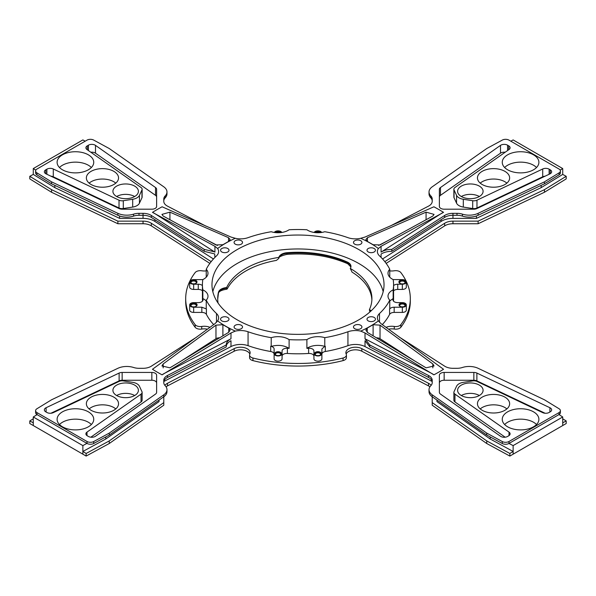 <?xml version="1.0" encoding="UTF-8"?>
<svg xmlns="http://www.w3.org/2000/svg" width="596" height="596" viewBox="0 0 596 596"><rect width="100%" height="100%" fill="white"/><g stroke="black" fill="none" stroke-linecap="round" stroke-linejoin="round"><path stroke-width="0.89" d="M394.269 329.059L394.269 326.459A5.573 3.218 0 0 0 400.862 324.649A112.309 64.837 0 0 0 410.309 298.618L410.309 301.226A112.309 64.837 0 0 1 400.862 327.249A5.573 3.218 0 0 1 394.269 329.059A9.558 5.52 0 0 0 388.525 329.178M386.156 263.387L444.668 225.869A11.153 6.437 180 0 1 452.96 223.738L478.126 223.738L544.439 192.262L566.2 178.904L566.2 176.304L562.721 174.412L541.168 187.636L476.413 218.374L452.96 218.374A15.928 9.201 0 0 0 441.122 221.421L382.55 258.977M54.832 185.356L54.832 187.636L33.279 174.412L29.8 176.304L29.8 178.904L51.561 192.262L117.874 223.738L143.04 223.738A11.153 6.437 180 0 1 151.332 225.869L209.844 263.387M206.246 270.867A9.558 5.52 0 0 1 201.731 270.785A5.573 3.218 0 0 0 195.138 272.595A112.309 64.837 0 0 0 185.691 298.618L185.691 301.226A112.309 64.837 0 0 0 195.138 327.249A5.573 3.218 0 0 0 201.731 329.059L201.731 326.459A9.558 5.52 0 0 1 209.971 327.346M207.475 329.178A9.558 5.52 0 0 0 201.731 329.059M33.279 418.802L29.8 420.94L29.8 423.54L86.144 456.067L109.269 443.506L163.788 405.22L163.788 396.765A13.999 8.083 0 0 0 166.977 391.632L166.977 389.68A13.999 8.083 0 0 0 165.204 385.739A11.153 6.437 180 0 1 163.788 382.602L163.788 380.278A11.153 6.437 180 0 1 167.483 375.495L226.234 344.957A14.334 8.277 0 0 1 226.234 344.928A14.334 8.277 0 0 1 230.98 338.774L164.28 373.446A15.928 9.201 0 0 0 162.097 374.839A199.124 114.961 180 0 1 152.464 369.282L214.933 323.702L217.607 320.901A14.334 8.277 0 0 0 218.613 317.862A14.334 8.277 0 0 0 216.504 313.533L216.504 322.324M166.053 386.797A11.153 6.437 180 0 1 167.483 385.903L234.176 351.23L234.176 348.63A9.558 5.52 0 0 1 244.457 347.691A9.558 5.52 0 0 1 250.126 352.728A9.558 5.52 0 0 1 249.784 354.203A5.573 3.218 0 0 0 249.582 355.06A5.573 3.218 0 0 0 252.92 358.01A112.309 64.837 0 0 0 343.08 358.01A5.573 3.218 0 0 0 346.418 355.06A5.573 3.218 0 0 0 346.216 354.203A9.558 5.52 0 0 1 345.874 352.728A9.558 5.52 0 0 1 351.543 347.691A9.558 5.52 0 0 1 361.824 348.63L428.517 383.303A11.153 6.437 180 0 1 431.146 385.344M249.858 354.031A9.558 5.52 0 0 0 234.176 351.23M249.582 355.06L249.582 357.66A5.573 3.218 0 0 0 252.92 360.61A112.309 64.837 0 0 0 343.08 360.61A5.573 3.218 0 0 0 346.418 357.66L346.418 355.06M429.947 386.797A11.153 6.437 180 0 0 428.517 385.903L361.824 351.23A9.558 5.52 0 0 0 346.142 354.031M432.212 382.23A11.153 6.437 180 0 0 428.517 377.447L369.766 346.902L369.766 344.957L428.517 375.495A11.153 6.437 180 0 1 432.212 380.278L432.212 382.602A11.153 6.437 180 0 1 430.796 385.739A13.999 8.083 0 0 0 429.023 389.68L429.023 391.632A13.999 8.083 0 0 0 432.212 396.765L432.212 405.22L486.731 443.506L509.856 456.067L566.2 423.54L566.2 420.94L562.721 418.802M536.527 424.523A18.32 10.579 0 0 0 533.532 422.251A18.32 10.579 0 0 0 504.633 424.523M479.355 395.52A12.747 7.361 0 0 0 461.334 395.52A12.747 7.361 0 0 0 475.221 397.115A12.747 7.361 0 0 0 483.088 390.32A12.747 7.361 0 0 0 479.355 385.113A12.747 7.361 0 0 0 465.461 383.519A12.747 7.361 0 0 0 457.594 390.32A12.747 7.361 0 0 0 461.326 395.52M506.876 408.916A16.092 9.29 0 0 0 504.924 407.552A16.092 9.29 0 0 0 480.22 408.916M91.367 424.523A18.32 10.579 0 0 0 62.468 422.251A18.32 10.579 0 0 0 59.473 424.523M134.674 395.52A12.747 7.361 0 0 0 138.406 390.32A12.747 7.361 0 0 0 130.539 383.519A12.747 7.361 0 0 0 116.645 385.113A12.747 7.361 0 0 0 112.912 390.32A12.747 7.361 0 0 0 120.779 397.115A12.747 7.361 0 0 0 134.674 395.52A12.747 7.361 0 0 0 116.645 395.52M115.78 408.916A16.092 9.29 0 0 0 91.076 407.552A16.092 9.29 0 0 0 89.124 408.916M91.367 167.513A18.32 10.579 0 0 0 88.372 165.241A18.32 10.579 0 0 0 59.473 167.513M134.666 196.516A12.747 7.361 0 0 0 116.645 196.516A12.747 7.361 0 0 0 130.539 198.118A12.747 7.361 0 0 0 138.406 191.316A12.747 7.361 0 0 0 134.674 186.116A12.747 7.361 0 0 0 120.779 184.522A12.747 7.361 0 0 0 112.912 191.316A12.747 7.361 0 0 0 116.645 196.516M115.78 183.121A16.092 9.29 0 0 0 113.829 181.758A16.092 9.29 0 0 0 89.124 183.121M536.527 167.513A18.32 10.579 0 0 0 507.628 165.241A18.32 10.579 0 0 0 504.633 167.513M479.355 196.516A12.747 7.361 0 0 0 483.088 191.316A12.747 7.361 0 0 0 475.221 184.522A12.747 7.361 0 0 0 461.326 186.116A12.747 7.361 0 0 0 457.594 191.316A12.747 7.361 0 0 0 465.461 198.118A12.747 7.361 0 0 0 479.355 196.516A12.747 7.361 0 0 0 461.334 196.516M506.876 183.121A16.092 9.29 0 0 0 482.171 181.758A16.092 9.29 0 0 0 480.22 183.121M350.962 267.03L347.759 263.76C329.715 255.915 309.428 252.786 286.892 254.365C281.029 255.811 278.339 257.167 278.824 258.433L276.402 260.407A73.911 42.674 0 0 0 227.314 288.755L226.607 287.577A73.911 42.674 180 0 1 278.868 257.397A9.558 5.52 0 0 1 287.026 252.704L287.026 253.352A9.558 5.52 0 0 0 278.868 258.053L278.868 257.397M371.882 299.922A73.911 42.674 0 0 0 352.05 272.111L350.269 268.446A73.911 42.674 180 0 1 371.911 298.618A73.911 42.674 180 0 1 369.393 309.667A9.558 5.52 0 0 1 371.233 310.762M507.628 426.803A18.32 10.579 0 0 0 527.587 429.09A18.32 10.579 0 0 0 538.896 419.323A18.32 10.579 0 0 0 533.532 411.843A18.32 10.579 0 0 0 513.566 409.549A18.32 10.579 0 0 0 502.257 419.323A18.32 10.579 0 0 0 507.628 426.803M196.784 337.023L151.332 366.175A11.153 6.437 180 0 1 143.04 368.306L139.017 368.306A11.153 6.437 180 0 1 133.586 367.486A13.999 8.083 0 0 0 117.874 368.306L51.561 399.782L36.9 408.774A4.775 2.756 0 0 0 35.604 410.666A4.775 2.756 0 0 0 36.997 412.618L87.031 441.502A4.775 2.756 0 0 0 93.684 441.562L109.269 433.098L163.788 394.813A13.999 8.083 0 0 0 166.977 389.68M46.875 412.462A4.775 2.756 0 0 0 53.29 412.648L119.029 381.44A4.775 2.756 0 0 1 123.297 380.904L132.684 382.356A9.558 5.52 0 0 1 139.442 386.26L141.96 391.676A4.775 2.756 0 0 1 142.124 392.392A4.775 2.756 0 0 1 141.036 394.142L86.986 432.1A4.775 2.756 0 0 0 85.898 433.851A4.775 2.756 0 0 0 87.299 435.803L88.424 436.451A4.775 2.756 0 0 0 95.494 436.257L155.534 394.09A4.775 2.756 0 0 0 156.621 392.339L156.621 375.197A4.775 2.756 0 0 0 151.846 372.44L122.15 372.44A4.775 2.756 0 0 0 119.118 373.066L46.093 407.731A4.775 2.756 0 0 0 44.35 409.862A4.775 2.756 0 0 0 45.743 411.814L46.875 412.462M91.076 397.145A16.092 9.29 0 0 0 86.368 403.715A16.092 9.29 0 0 0 96.299 412.298A16.092 9.29 0 0 0 113.829 410.279A16.092 9.29 0 0 0 118.544 403.715A16.092 9.29 0 0 0 108.614 395.133A16.092 9.29 0 0 0 91.076 397.145M62.468 411.843A18.32 10.579 0 0 0 57.104 419.323A18.32 10.579 0 0 0 68.413 429.09A18.32 10.579 0 0 0 88.372 426.803A18.32 10.579 0 0 0 93.743 419.323A18.32 10.579 0 0 0 82.434 409.549A18.32 10.579 0 0 0 62.468 411.843M429.023 389.68A13.999 8.083 0 0 0 432.212 394.813L486.731 433.098L502.316 441.562A4.775 2.756 0 0 0 508.969 441.502L508.969 443.454A4.775 2.756 0 0 1 502.316 443.513L502.316 441.562M369.766 346.879L369.766 344.928L365.02 338.774L365.02 332.963L360.699 331.115A101.953 58.862 0 0 0 378.393 320.901L381.067 323.702L443.536 369.282A199.124 114.961 180 0 1 433.903 374.839A15.928 9.201 0 0 0 431.72 373.446L365.549 339.057M508.969 441.502L559.003 412.618A4.775 2.756 0 0 0 560.396 410.666A4.775 2.756 0 0 0 559.1 408.774L544.439 399.782L478.126 368.306A13.999 8.083 0 0 0 462.414 367.486A11.153 6.437 180 0 1 456.983 368.306L452.96 368.306A11.153 6.437 180 0 1 444.668 366.175L399.216 337.023M453.876 392.392A4.775 2.756 0 0 1 454.04 391.676L456.558 386.26A9.558 5.52 0 0 1 463.315 382.356L472.702 380.904A4.775 2.756 0 0 1 476.971 381.44L542.71 412.648A4.775 2.756 0 0 0 549.125 412.462L550.257 411.814A4.775 2.756 0 0 0 551.65 409.862A4.775 2.756 0 0 0 549.907 407.731L476.882 373.066A4.775 2.756 0 0 0 473.85 372.44L444.154 372.44A4.775 2.756 0 0 0 439.379 375.197L439.379 392.339A4.775 2.756 0 0 0 440.466 394.09L500.506 436.257A4.775 2.756 0 0 0 507.576 436.451L508.701 435.803A4.775 2.756 0 0 0 510.102 433.851A4.775 2.756 0 0 0 509.014 432.1L454.964 394.142L454.964 401.95A4.775 2.756 180 0 1 453.876 400.199L453.876 392.392A4.775 2.756 0 0 0 454.964 394.142M482.171 410.279A16.092 9.29 0 0 0 499.701 412.298A16.092 9.29 0 0 0 509.632 403.715A16.092 9.29 0 0 0 504.924 397.145A16.092 9.29 0 0 0 487.386 395.133A16.092 9.29 0 0 0 477.456 403.715A16.092 9.29 0 0 0 482.171 410.279M381.067 257.405L381.067 254.075A14.334 8.277 0 0 1 391.766 251.333L391.766 249.381L444.668 215.461A11.153 6.437 180 0 1 452.96 213.331L456.983 213.331A11.153 6.437 180 0 1 462.414 214.15A13.999 8.083 0 0 0 478.126 213.331L544.439 181.855L559.1 172.855A4.775 2.756 0 0 0 560.396 170.97A4.775 2.756 0 0 0 559.003 169.018L508.969 140.127A4.775 2.756 0 0 0 502.316 140.075L486.731 148.538L432.212 186.824A13.999 8.083 0 0 0 429.023 191.957A13.999 8.083 0 0 0 430.796 195.89A11.153 6.437 180 0 1 432.212 199.027L432.212 201.351A11.153 6.437 180 0 1 428.517 206.134L390.06 226.13M391.766 249.381A14.334 8.277 0 0 0 381.067 252.123L441.122 213.614A15.928 9.201 0 0 1 443.536 212.355A199.124 114.961 0 0 0 433.903 206.79L365.02 237.044L360.699 238.288A101.953 58.862 180 0 1 378.393 248.502A14.334 8.277 0 0 0 377.387 251.549A14.334 8.277 0 0 0 379.496 255.87A95.576 55.182 0 0 1 389.754 269.243A14.334 8.277 0 0 0 388.003 273.206A14.334 8.277 0 0 0 393.166 279.569A95.576 55.182 0 0 1 393.576 284.702A95.576 55.182 0 0 1 393.166 289.842A14.334 8.277 0 0 0 388.003 296.197A14.334 8.277 0 0 0 389.754 300.16A95.576 55.182 0 0 1 379.496 313.533A14.334 8.277 0 0 0 377.387 317.862A14.334 8.277 0 0 0 378.393 320.901M453.876 189.237A4.775 2.756 0 0 1 454.964 187.487L509.014 149.536A4.775 2.756 0 0 0 510.102 147.778A4.775 2.756 0 0 0 508.701 145.834L507.576 145.178A4.775 2.756 0 0 0 500.506 145.379L440.466 187.539A4.775 2.756 0 0 0 439.379 189.29L439.379 206.432A4.775 2.756 0 0 0 444.154 209.196L473.85 209.196A4.775 2.756 0 0 0 476.882 208.563L549.907 173.898A4.775 2.756 0 0 0 551.65 171.767A4.775 2.756 0 0 0 550.257 169.823L549.125 169.167A4.775 2.756 0 0 0 542.71 168.988L476.971 200.196L476.971 207.997A4.775 2.756 180 0 1 472.702 208.533L463.315 207.08A9.558 5.52 180 0 1 456.558 203.176L454.04 197.76A4.775 2.756 180 0 1 453.876 197.045L453.876 189.237A4.775 2.756 0 0 0 454.04 189.953L454.04 197.76M454.04 189.953L456.558 195.376A9.558 5.52 0 0 0 463.315 199.273L472.702 200.725A4.775 2.756 0 0 0 476.971 200.196M504.924 184.492A16.092 9.29 0 0 0 509.632 177.921A16.092 9.29 0 0 0 499.701 169.339A16.092 9.29 0 0 0 482.171 171.35A16.092 9.29 0 0 0 477.456 177.921A16.092 9.29 0 0 0 487.386 186.503A16.092 9.29 0 0 0 504.924 184.492M533.532 169.793A18.32 10.579 0 0 0 538.896 162.313A18.32 10.579 0 0 0 527.587 152.539A18.32 10.579 0 0 0 507.628 154.833A18.32 10.579 0 0 0 502.257 162.313A18.32 10.579 0 0 0 513.566 172.08A18.32 10.579 0 0 0 533.532 169.793M205.94 226.13L167.483 206.134A11.153 6.437 180 0 1 163.788 201.351L163.788 199.027A11.153 6.437 180 0 1 165.204 195.89A13.999 8.083 0 0 0 166.977 191.957A13.999 8.083 0 0 0 163.788 186.824L109.269 148.538L93.684 140.075A4.775 2.756 0 0 0 87.031 140.127L36.997 169.018A4.775 2.756 0 0 0 35.604 170.97A4.775 2.756 0 0 0 36.9 172.855L51.561 181.855L117.874 213.331A13.999 8.083 0 0 0 133.586 214.15A11.153 6.437 180 0 1 139.017 213.331L143.04 213.331A11.153 6.437 180 0 1 151.332 215.461L204.234 249.381L214.448 251.817L154.878 213.614A15.928 9.201 0 0 0 152.464 212.355A199.124 114.961 180 0 1 162.097 206.79L230.98 237.044L235.301 238.288A101.953 58.862 0 0 0 217.607 248.502L214.933 246.312L152.464 212.355M139.442 195.376A9.558 5.52 0 0 1 132.684 199.273L123.297 200.725A4.775 2.756 0 0 1 119.029 200.196L53.29 168.988A4.775 2.756 0 0 0 46.875 169.167L45.743 169.823A4.775 2.756 0 0 0 44.35 171.767A4.775 2.756 0 0 0 46.093 173.898L119.118 208.563A4.775 2.756 0 0 0 122.15 209.196L151.846 209.196A4.775 2.756 0 0 0 156.621 206.432L156.621 189.29A4.775 2.756 0 0 0 155.534 187.539L95.494 145.379A4.775 2.756 0 0 0 88.424 145.178L87.299 145.834A4.775 2.756 0 0 0 85.898 147.778A4.775 2.756 0 0 0 86.986 149.536L141.036 187.487A4.775 2.756 0 0 1 142.124 189.237A4.775 2.756 0 0 1 141.96 189.953L139.442 195.376L139.442 203.176A9.558 5.52 180 0 1 132.684 207.08L123.297 208.533A4.775 2.756 180 0 1 119.029 207.997L53.29 176.796A4.775 2.756 0 0 0 50.913 176.192M113.829 171.35A16.092 9.29 0 0 0 96.299 169.339A16.092 9.29 0 0 0 86.368 177.921A16.092 9.29 0 0 0 91.076 184.492A16.092 9.29 0 0 0 108.614 186.503A16.092 9.29 0 0 0 118.544 177.921A16.092 9.29 0 0 0 113.829 171.35M88.372 154.833A18.32 10.579 0 0 0 68.413 152.539A18.32 10.579 0 0 0 57.104 162.313A18.32 10.579 0 0 0 62.468 169.793A18.32 10.579 0 0 0 82.434 172.08A18.32 10.579 0 0 0 93.743 162.313A18.32 10.579 0 0 0 88.372 154.833M545.087 413.244L476.882 380.874A4.775 2.756 0 0 0 473.85 380.248L444.154 380.248A4.775 2.756 0 0 0 439.379 383.005L439.379 392.339M505.17 437.203L454.964 401.95M156.621 392.339L156.621 383.005A4.775 2.756 0 0 0 151.846 380.248L122.15 380.248A4.775 2.756 0 0 0 119.118 380.874L50.913 413.244M142.124 392.392L142.124 400.199A4.775 2.756 180 0 1 141.036 401.95L90.83 437.203M156.621 206.432L156.621 197.097A4.775 2.756 0 0 0 155.534 195.346L95.494 153.179A4.775 2.756 0 0 0 90.83 152.233M142.124 189.237L142.124 197.045A4.775 2.756 180 0 1 141.96 197.76L139.442 203.176M545.087 176.192A4.775 2.756 0 0 0 542.71 176.796L476.971 207.997M505.17 152.233A4.775 2.756 0 0 0 500.506 153.179L440.466 195.346A4.775 2.756 0 0 0 439.379 197.097L439.379 206.432M163.788 382.23A11.153 6.437 180 0 1 167.483 377.447L226.234 346.902L226.234 344.957M270.688 351.506L270.688 346.298A4.775 2.756 180 0 1 271.195 346.403A4.775 2.756 180 0 1 274.108 348.943L274.108 354.151A4.775 2.756 0 0 0 270.688 351.506A95.576 55.182 0 0 1 248.063 345.673A14.334 8.277 0 0 0 230.98 346.581L230.98 340.726A14.334 8.277 0 0 0 226.234 346.85M29.8 420.94L33.279 422.825L33.279 416.977L37.101 414.63L87.031 443.454A4.775 2.756 0 0 0 93.684 443.513L109.269 435.05L163.788 396.765L163.788 394.813M432.212 394.813L432.212 396.765L486.731 435.05L502.316 443.513M432.212 402.613L486.731 440.906L509.856 453.467L513.134 451.455L513.134 445.599L508.969 443.454M369.766 346.85L365.02 340.726L365.02 346.581A14.334 8.277 0 0 0 347.937 345.673A95.576 55.182 0 0 1 325.312 351.506A4.775 2.756 0 0 0 321.892 354.151L321.892 358.859A3.986 2.302 180 0 1 317.914 361.161A3.986 2.302 180 0 1 313.928 358.859L313.928 350.999A4.775 2.756 180 0 0 308.616 348.258L308.616 353.465A95.576 55.182 0 0 1 287.384 353.465A4.775 2.756 0 0 0 282.072 356.207M109.269 435.05L109.269 433.098M37.101 414.63L36.997 414.57A4.775 2.756 0 0 1 35.604 412.618L35.604 410.666M86.927 443.394L82.866 445.599L33.279 416.977M105.775 436.95L105.775 439.014L82.866 451.455L82.866 445.599M159.013 400.117L159.013 401.63L105.775 439.014M230.98 346.581L164.28 381.254A15.928 9.201 0 0 0 163.87 381.477M248.063 345.673L248.063 331.756A14.334 8.277 0 0 0 235.301 331.115L230.98 332.963L162.097 374.839M248.063 331.756A95.576 55.182 0 0 0 271.225 337.679L271.202 346.395C277.997 344.592 283.964 345.248 289.105 348.362L289.105 339.645A95.576 55.182 0 0 0 306.895 339.645L306.895 348.362A95.576 55.182 0 0 0 308.616 348.258M274.108 348.943L274.108 353.659A3.986 2.302 0 0 0 278.086 355.961A3.986 2.302 0 0 0 282.072 353.659L282.072 350.999A4.775 2.756 180 0 1 287.384 348.258A95.576 55.182 0 0 0 289.105 348.362M321.892 354.151L321.892 348.943L324.783 346.395L324.775 337.679A95.576 55.182 0 0 0 347.937 331.756L347.937 345.673M289.105 339.645A14.334 8.277 0 0 0 271.225 337.679M360.699 331.115A14.334 8.277 0 0 0 347.937 331.756M324.775 337.679A14.334 8.277 0 0 0 306.895 339.645M235.301 331.115A101.953 58.862 180 0 1 217.607 320.901M213.688 324.611A95.576 55.182 0 0 1 206.402 314.39A4.775 2.756 0 0 0 201.828 312.416L201.828 307.216L206.238 308.884L206.246 300.16A95.576 55.182 0 0 0 216.504 313.533M206.246 300.16A14.334 8.277 0 0 0 207.997 296.197A14.334 8.277 0 0 0 202.834 289.842A95.576 55.182 0 0 1 202.424 284.702A95.576 55.182 0 0 1 202.834 279.569A14.334 8.277 0 0 0 207.997 273.206A14.334 8.277 0 0 0 206.246 269.243A95.576 55.182 0 0 1 216.504 255.87A14.334 8.277 0 0 0 218.613 251.549A14.334 8.277 0 0 0 217.607 248.502M235.301 238.288A14.334 8.277 0 0 0 248.063 237.655A95.576 55.182 0 0 1 271.225 231.732A14.334 8.277 0 0 0 289.105 229.758A95.576 55.182 0 0 1 306.895 229.758A14.334 8.277 0 0 0 324.775 231.732A95.576 55.182 0 0 1 347.937 237.655A14.334 8.277 0 0 0 360.699 238.288M237.171 319.821A86.025 49.662 0 0 0 330.922 330.586A86.025 49.662 0 0 0 384.025 284.702A86.025 49.662 0 0 0 358.829 249.582A86.025 49.662 0 0 0 265.078 238.817A86.025 49.662 0 0 0 211.975 284.702A86.025 49.662 0 0 0 237.171 319.821M360.684 325.252A4.224 2.436 0 0 0 356.088 324.723A4.224 2.436 0 0 0 353.48 326.973A4.224 2.436 0 0 0 354.717 328.701A4.224 2.436 0 0 0 359.314 329.23A4.224 2.436 0 0 0 361.921 326.973A4.224 2.436 0 0 0 360.684 325.252M227.769 320.894A4.224 2.436 0 0 0 229.006 319.173A4.224 2.436 0 0 0 226.398 316.923A4.224 2.436 0 0 0 221.801 317.445A4.224 2.436 0 0 0 220.565 319.173A4.224 2.436 0 0 0 223.165 321.423A4.224 2.436 0 0 0 227.769 320.894M235.316 244.159A4.224 2.436 0 0 0 239.912 244.688A4.224 2.436 0 0 0 242.52 242.43A4.224 2.436 0 0 0 241.283 240.71A4.224 2.436 0 0 0 236.686 240.181A4.224 2.436 0 0 0 234.079 242.43A4.224 2.436 0 0 0 235.316 244.159M368.231 248.51A4.224 2.436 0 0 0 366.994 250.238A4.224 2.436 0 0 0 369.602 252.488A4.224 2.436 0 0 0 374.199 251.959A4.224 2.436 0 0 0 375.435 250.238A4.224 2.436 0 0 0 372.835 247.988A4.224 2.436 0 0 0 368.231 248.51M368.231 320.894A4.224 2.436 180 0 1 366.994 319.173A4.224 2.436 180 0 1 369.602 316.923A4.224 2.436 180 0 1 374.199 317.445A4.224 2.436 180 0 1 375.435 319.173A4.224 2.436 180 0 1 372.835 321.423A4.224 2.436 180 0 1 368.231 320.894M235.316 325.252A4.224 2.436 180 0 1 239.912 324.723A4.224 2.436 180 0 1 242.52 326.973A4.224 2.436 180 0 1 241.283 328.701A4.224 2.436 180 0 1 236.686 329.23A4.224 2.436 180 0 1 234.079 326.973A4.224 2.436 180 0 1 235.316 325.252M227.769 248.51A4.224 2.436 180 0 1 229.006 250.238A4.224 2.436 180 0 1 226.398 252.488A4.224 2.436 180 0 1 221.801 251.959A4.224 2.436 180 0 1 220.565 250.238A4.224 2.436 180 0 1 223.165 247.988A4.224 2.436 180 0 1 227.769 248.51M360.684 244.159A4.224 2.436 180 0 1 356.088 244.688A4.224 2.436 180 0 1 353.48 242.43A4.224 2.436 180 0 1 354.717 240.71A4.224 2.436 180 0 1 359.314 240.181A4.224 2.436 180 0 1 361.921 242.43A4.224 2.436 180 0 1 360.684 244.159M383.176 291.66A86.025 49.662 0 0 0 358.829 263.507A86.025 49.662 0 0 0 270.74 251.519A86.025 49.662 0 0 0 212.824 291.66M350.269 268.446A9.558 5.52 0 0 0 350.962 266.382A9.558 5.52 0 0 0 347.267 262.024A80.289 46.354 0 0 0 287.026 252.704M226.607 287.577A9.558 5.52 0 0 0 218.464 292.286A80.289 46.354 0 0 0 217.711 298.618A80.289 46.354 0 0 0 218.084 303.081M218.464 292.286L218.464 292.934A2.391 1.93 -166.6 0 1 218.427 293.306C218.874 291.332 221.697 289.969 226.89 289.209L227.314 288.755M370.019 310.829L369.393 309.667M389.762 277.177L389.754 269.243M382.312 324.611A95.576 55.182 0 0 0 389.598 314.39A4.775 2.756 0 0 1 394.172 312.416L402.337 312.416A3.986 2.302 0 0 0 406.323 310.114L406.323 304.914A3.986 2.302 0 0 0 402.337 302.619L397.741 302.619A4.775 2.756 180 0 1 392.958 299.855A4.775 2.756 180 0 1 392.988 299.55A95.576 55.182 0 0 0 393.166 298.551L393.166 289.842M389.762 308.892L389.754 300.16M393.479 301.114A95.576 55.182 0 0 0 393.576 298.618L393.576 284.702M393.166 298.551L389.754 300.95M389.598 314.39L389.598 309.182A4.775 2.756 180 0 1 389.777 308.892A4.775 2.756 180 0 1 394.172 307.216L402.337 307.216A3.986 2.302 0 0 0 406.323 304.914M404.706 303.55A3.345 1.93 0 0 0 399.976 303.55A3.345 1.93 0 0 0 399.976 306.277L399.976 306.277A3.345 1.93 0 0 0 404.706 306.277A3.345 1.93 0 0 0 404.706 303.55M384.83 261.637L444.668 223.269A11.153 6.437 180 0 1 452.96 221.138L478.126 221.138L544.439 189.655L566.2 176.304M389.754 270.867A9.558 5.52 0 0 0 394.269 270.785A5.573 3.218 0 0 1 400.862 272.595A112.309 64.837 0 0 1 410.309 298.618M394.269 326.459A9.558 5.52 0 0 0 386.029 327.346M562.721 425.425L562.721 422.825L566.2 420.94M393.144 279.561L402.337 279.621A3.986 2.302 180 0 1 406.323 281.923L406.323 287.123A3.986 2.302 180 0 1 402.337 289.425L397.741 289.425A4.775 2.756 0 0 0 393.576 290.826M406.323 281.923A3.986 2.302 180 0 1 402.337 284.225L397.741 284.225L397.741 289.425M393.576 285.618A4.775 2.756 180 0 1 397.741 284.225M404.766 280.522A3.427 1.974 0 0 0 399.916 280.522A3.427 1.974 0 0 0 399.916 283.324L399.916 283.324A3.427 1.974 0 0 0 404.766 283.324A3.427 1.974 0 0 0 404.766 280.522M404.446 283.48A2.63 1.52 180 0 0 404.967 282.571A2.63 1.52 180 0 0 404.2 281.498A2.63 1.52 0 0 0 401.332 281.17A2.63 1.52 0 0 0 399.715 282.571A2.63 1.52 0 0 0 400.236 283.48M443.536 212.355L381.067 246.312L378.393 248.502M433.903 374.839L365.02 332.963M367.263 328.076L373.103 324.708L380.032 325.148L432.823 363.933L434.052 365.974L426.073 367.829L367.449 332.412L365.862 330.124L367.263 328.076L367.263 332.3M426.073 212.146L434.052 214.396L432.823 216.043L380.032 244.956L373.103 244.725L367.263 241.358L365.862 239.51L367.449 237.692L426.073 212.146L426.073 219.738M228.551 237.692L169.927 212.146L161.948 214.396L163.177 216.043L215.968 244.956L222.897 244.725L228.737 241.358L230.138 239.51L228.551 237.692L228.551 241.462M215.968 325.148L222.897 324.708L228.737 328.076L230.138 330.124L228.551 332.412L169.927 367.829L161.948 365.974L163.177 363.933L215.968 325.148L215.968 338.714L180.953 361.169M391.766 251.333L444.668 217.413A11.153 6.437 180 0 1 452.96 215.283L456.983 215.283A11.153 6.437 0 0 1 462.414 216.095A13.999 8.083 0 0 0 478.126 215.283L544.439 183.806L559.1 174.807A4.775 2.756 0 0 0 560.396 172.915L560.396 170.97M513.134 445.599L562.721 416.977L559.003 414.57A4.775 2.756 0 0 0 560.396 412.618L560.396 410.666M544.439 183.806L544.439 181.855M429.023 191.957L429.023 193.909A13.999 8.083 0 0 0 430.796 197.842L430.796 195.89M432.212 201.351L432.212 200.979A11.153 6.437 0 0 0 430.796 197.842M165.204 195.89L165.204 197.842A11.153 6.437 0 0 0 163.788 200.979M165.204 197.842A13.999 8.083 0 0 0 166.977 193.909L166.977 191.957M321.691 232.447A3.986 2.302 0 0 0 317.914 230.875A3.986 2.302 0 0 0 314.137 232.447M321.065 232.537A3.345 1.93 0 0 0 320.275 231.814A3.345 1.93 0 0 0 314.755 232.537M274.309 232.447A3.986 2.302 180 0 1 278.086 230.875A3.986 2.302 180 0 1 281.863 232.447M281.319 232.529A3.427 1.974 0 0 0 280.507 231.777A3.427 1.974 0 0 0 274.853 232.529M279.807 232.678A2.63 1.52 0 0 0 276.365 232.678M35.827 170.128L33.279 168.564L82.866 139.933L85.191 141.192M33.279 174.412L33.279 168.564M35.604 170.97L35.604 172.915A4.775 2.756 0 0 0 36.9 174.807L51.561 183.806L117.874 215.283A13.999 8.083 0 0 0 133.586 216.095L133.586 214.15M214.933 257.405L214.679 253.911L204.234 251.333L151.332 217.413A11.153 6.437 180 0 0 143.04 215.283L139.017 215.283A11.153 6.437 0 0 0 133.586 216.095M204.234 251.333L204.234 249.381M206.238 277.177L206.246 269.243M202.424 284.702L202.424 298.618A95.576 55.182 0 0 0 202.521 301.114M206.246 300.95A14.334 8.277 0 0 0 202.834 298.551A95.576 55.182 0 0 0 203.012 299.55A4.775 2.756 180 0 1 203.042 299.855A4.775 2.756 180 0 1 198.259 302.619L193.663 302.619A3.986 2.302 180 0 0 189.677 304.914L189.677 310.114A3.986 2.302 180 0 0 193.663 312.416L193.663 307.216A3.986 2.302 180 0 1 189.677 304.914M202.834 298.551L202.834 289.842M202.856 279.561A4.775 2.756 180 0 1 201.828 279.621L193.663 279.621A3.986 2.302 0 0 0 189.677 281.923A3.986 2.302 0 0 0 193.663 284.225L198.259 284.225A4.775 2.756 180 0 1 202.424 285.618M196.024 280.56A3.345 1.93 0 0 0 191.294 280.56A3.345 1.93 0 0 0 191.294 283.286L191.294 283.286A3.345 1.93 0 0 0 196.024 283.286A3.345 1.93 0 0 0 196.024 280.56M185.691 298.618A112.309 64.837 0 0 0 195.138 324.649A5.573 3.218 0 0 0 201.731 326.459M29.8 176.304L51.561 189.655L117.874 221.138L143.04 221.138A11.153 6.437 180 0 1 151.332 223.269L211.17 261.637M213.45 258.977L154.878 221.421A15.928 9.201 0 0 0 143.04 218.374L119.587 218.374L54.832 187.636M189.677 281.923L189.677 287.123A3.986 2.302 0 0 0 193.663 289.425L198.259 289.425L198.259 284.225M202.424 290.826A4.775 2.756 0 0 0 198.259 289.425M201.828 312.416L193.663 312.416M201.828 307.216L193.663 307.216M196.084 303.513A3.427 1.974 0 0 0 191.234 303.513A3.427 1.974 0 0 0 191.234 306.314L191.234 306.314A3.427 1.974 0 0 0 196.084 306.314A3.427 1.974 0 0 0 196.084 303.513M195.764 306.478A2.63 1.52 180 0 0 196.285 305.562A2.63 1.52 180 0 0 195.518 304.489A2.63 1.52 0 0 0 192.657 304.161A2.63 1.52 0 0 0 191.033 305.562A2.63 1.52 0 0 0 191.554 306.478M82.866 454.055L82.866 451.455L86.144 453.467L109.269 440.906L163.788 402.613M33.279 425.425L33.279 422.825M86.144 456.067L86.144 453.467M432.13 381.477A15.928 9.201 0 0 0 431.72 381.254L365.02 346.581M513.134 454.055L513.134 451.455L490.225 439.014L436.987 401.63L436.987 400.117M164.854 385.344A11.153 6.437 180 0 1 167.483 383.303L234.176 348.63M274.108 354.151L274.108 358.859A3.986 2.302 0 0 0 278.086 361.161A3.986 2.302 0 0 0 282.072 358.859L282.072 353.659M313.928 356.207A4.775 2.756 0 0 0 308.616 353.465M321.892 358.859L321.892 353.659A3.986 2.302 180 0 1 317.914 355.961A3.986 2.302 180 0 1 313.928 353.659M321.892 348.943L321.892 353.659M324.783 346.395A14.334 8.277 0 0 0 306.895 348.362M320.335 352.258A3.427 1.974 0 0 0 315.493 352.258A3.427 1.974 0 0 0 315.493 355.06L315.493 355.06A3.427 1.974 0 0 0 320.335 355.06A3.427 1.974 0 0 0 320.335 352.258M320.015 355.223A2.63 1.52 180 0 0 320.544 354.307A2.63 1.52 180 0 0 319.769 353.234A2.63 1.52 0 0 0 316.908 352.906A2.63 1.52 0 0 0 315.284 354.307A2.63 1.52 0 0 0 315.813 355.223M490.225 436.95L490.225 439.014M558.899 414.63L509.073 443.394M562.721 422.825L562.721 416.977M478.126 223.738L478.126 221.138M544.439 192.262L544.439 189.655M562.721 174.412L562.721 168.564L513.134 139.933L510.809 141.192M562.721 168.564L560.173 170.128M541.168 185.356L541.168 187.636M476.413 215.975L476.413 218.374M51.561 192.262L51.561 189.655M117.874 223.738L117.874 221.138M509.856 456.067L509.856 453.467M486.731 443.506L486.731 440.906M109.269 443.506L109.269 440.906M486.731 435.05L486.731 433.098M280.455 352.296A3.345 1.93 0 0 0 275.725 352.296A3.345 1.93 0 0 0 275.725 355.022L275.725 355.022A3.345 1.93 0 0 0 280.455 355.022A3.345 1.93 0 0 0 280.455 352.296M274.108 358.859L274.108 353.659M280.172 355.171A2.63 1.52 180 0 0 280.716 354.248A2.63 1.52 180 0 0 279.949 353.175A2.63 1.52 0 0 0 277.08 352.839A2.63 1.52 0 0 0 275.456 354.248A2.63 1.52 0 0 0 276.008 355.171M119.587 215.975L119.587 218.374M195.741 283.435A2.63 1.52 180 0 0 196.285 282.504A2.63 1.52 180 0 0 195.518 281.431A2.63 1.52 0 0 0 192.657 281.103A2.63 1.52 0 0 0 191.033 282.504A2.63 1.52 0 0 0 191.577 283.435M51.561 183.806L51.561 181.855M319.739 232.671A2.63 1.52 0 0 0 316.081 232.671M388.667 240.225L378.564 245.477M415.047 361.169L380.032 338.714A4.775 2.756 0 0 0 376.374 337.805M217.436 245.477L207.334 240.225M219.626 337.805A4.775 2.756 0 0 0 215.968 338.714M404.423 306.426A2.63 1.52 180 0 0 404.967 305.502A2.63 1.52 180 0 0 404.2 304.429A2.63 1.52 0 0 0 401.332 304.102A2.63 1.52 0 0 0 399.715 305.502A2.63 1.52 0 0 0 400.259 306.426M275.777 355.06A3.189 1.84 180 0 1 274.905 353.786A3.189 1.84 180 0 1 276.872 352.087A3.189 1.84 180 0 1 280.344 352.489A3.189 1.84 180 0 1 281.275 353.786A3.189 1.84 180 0 1 280.396 355.06M191.353 283.324A3.189 1.84 180 0 1 190.474 282.05A3.189 1.84 180 0 1 192.441 280.351A3.189 1.84 180 0 1 195.913 280.753A3.189 1.84 180 0 1 196.844 282.05A3.189 1.84 180 0 1 195.965 283.324M314.993 232.567A3.189 1.84 180 0 1 320.164 232.008A3.189 1.84 180 0 1 320.827 232.567M400.035 306.314A3.189 1.84 180 0 1 399.156 305.048A3.189 1.84 180 0 1 401.123 303.342A3.189 1.84 180 0 1 404.595 303.744A3.189 1.84 180 0 1 405.526 305.048A3.189 1.84 180 0 1 404.647 306.314M315.575 355.104A3.189 1.84 180 0 1 314.725 353.853A3.189 1.84 180 0 1 316.692 352.154A3.189 1.84 180 0 1 320.164 352.556A3.189 1.84 180 0 1 321.095 353.853A3.189 1.84 180 0 1 320.246 355.104M191.323 306.359A3.189 1.84 180 0 1 190.474 305.107A3.189 1.84 180 0 1 192.441 303.409A3.189 1.84 180 0 1 195.913 303.811A3.189 1.84 180 0 1 196.844 305.107A3.189 1.84 180 0 1 195.995 306.359M275.218 232.574A3.189 1.84 180 0 1 280.344 232.075A3.189 1.84 180 0 1 280.954 232.574M400.005 283.368A3.189 1.84 180 0 1 399.156 282.117A3.189 1.84 180 0 1 401.123 280.418A3.189 1.84 180 0 1 404.595 280.813A3.189 1.84 180 0 1 405.526 282.117A3.189 1.84 180 0 1 404.677 283.368M509.014 432.1L509.014 435.602M444.154 372.44L444.154 380.248M473.85 372.44L473.85 380.248M476.882 373.066L476.882 380.874M549.907 407.731L549.907 412.015M46.093 407.731L46.093 412.015M119.118 373.066L119.118 380.874M122.15 372.44L122.15 380.248M151.846 372.44L151.846 380.248M86.986 432.1L86.986 435.602M141.036 394.142L141.036 401.95M87.299 145.834L87.299 149.752M88.424 145.178L88.424 150.542M95.494 145.379L95.494 153.179M155.534 187.539L155.534 195.346M45.743 169.823L45.743 173.719M46.875 169.167L46.875 174.27M53.29 168.988L53.29 176.796M119.029 200.196L119.029 207.997M123.297 200.725L123.297 208.533M132.684 199.273L132.684 207.08M141.96 189.953L141.96 197.76M549.125 169.167L549.125 174.27M542.71 168.988L542.71 176.796M550.257 169.823L550.257 173.719M440.466 187.539L440.466 195.346M500.506 145.379L500.506 153.179M507.576 145.178L507.576 150.542M508.701 145.834L508.701 149.752M456.558 195.376L456.558 203.176M463.315 199.273L463.315 207.08M472.702 200.725L472.702 208.533M93.684 443.513L93.684 441.562M87.031 441.502L87.031 443.454M36.997 412.618L36.997 414.57M164.28 380.345L164.28 381.254M230.98 332.963L230.98 338.774M287.384 353.465L287.384 348.258M324.79 346.41A4.775 2.756 180 0 1 325.312 346.298L325.312 351.506M226.607 288.226A9.558 5.52 0 0 0 218.464 292.934A80.289 46.354 0 0 0 217.719 298.946M286.892 254.365L287.026 253.352A80.289 46.354 0 0 1 347.267 262.672A2.391 1.199 -65.8 0 0 347.759 263.76M347.267 262.024L347.267 262.672A9.558 5.52 0 0 1 350.947 266.703M370.839 311.119A9.558 5.52 0 0 0 369.393 310.315M379.496 322.324L379.496 313.533M392.988 300.16L392.988 299.55M394.172 307.216L394.172 312.416M402.337 289.425L402.337 284.225M381.067 246.312L381.067 252.123M456.983 213.331L456.983 215.283M452.96 218.374L452.96 213.331M462.414 214.15L462.414 216.095M478.126 215.283L478.126 213.331M559.1 174.807L559.1 172.855M117.874 215.283L117.874 213.331M139.017 215.283L139.017 213.331M143.04 218.374L143.04 213.331M151.332 217.413L151.332 215.461M214.933 246.312L214.933 252.123L214.448 251.817M203.012 299.55L203.012 300.16M206.216 308.884A4.775 2.756 180 0 1 206.402 309.182L206.402 314.39M431.72 380.345L431.72 381.254M400.862 327.249L400.862 324.649M444.668 225.869L444.668 223.269M452.96 223.738L452.96 221.138M441.122 219.693L441.122 221.421M143.04 223.738L143.04 221.138M151.332 225.869L151.332 223.269M195.138 327.249L195.138 324.649M428.517 385.903L428.517 383.303M361.824 351.23L361.824 348.63M343.08 360.61L343.08 358.01M252.92 360.61L252.92 358.01M167.483 385.903L167.483 383.303M559.003 412.618L559.003 414.57M428.517 377.447L428.517 375.495M154.878 219.693L154.878 221.421M193.663 289.425L193.663 284.225M36.9 174.807L36.9 172.855M444.668 217.413L444.668 215.461M367.449 237.692L367.449 241.462M432.823 363.933L432.823 367.903M373.103 324.708L373.103 335.831M380.032 325.148L380.032 338.714M169.927 212.146L169.927 219.738M163.177 363.933L163.177 367.903M222.897 324.708L222.897 335.831M228.737 328.076L228.737 332.3M402.337 312.416L402.337 307.216M167.483 377.447L167.483 375.495M218.427 293.306L217.711 299.274M370.302 311.611L369.617 311.291"/></g></svg>
